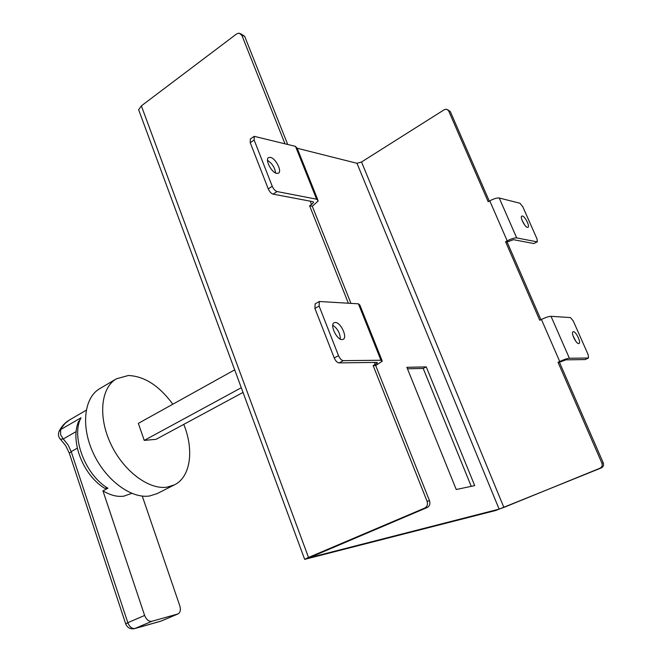 <?xml version="1.0" encoding="UTF-8"?>
<svg xmlns="http://www.w3.org/2000/svg" width="662" height="662" viewBox="0 0 662 662"><rect width="100%" height="100%" fill="white"/><g stroke="black" fill="none" stroke-linecap="round" stroke-linejoin="round"><path stroke-width="0.99" d="M58.951 431.616L60.647 429.597L81.029 417.772C70.726 436.515 85.257 475.117 107.931 488.225L102.941 490.84C110.322 495.284 117.29 497.063 123.844 496.161L131.755 493.364M116.388 378.813L99.656 388.718C84.124 397.581 80.69 426.187 93.259 453.139C105.663 480.14 131.217 499.007 149.662 495.962L157.117 493.62L174.47 484.849L167.081 487.149C148.776 490.054 123.182 470.848 110.595 443.557C97.852 416.324 101.021 387.576 116.388 378.813L128.296 375.519C144.341 376.124 159.186 385.689 172.823 404.217M183.763 424.383C194.198 449.879 190.681 476.996 174.47 484.849M276.708 173.394C271.561 172.666 264.775 159.55 268.54 157.614L270.41 157.382C275.591 158.235 282.26 171.218 278.503 173.154L276.708 173.394M342.08 339.598C336.759 339.97 329.56 324.645 334.136 322.717L335.336 322.46C340.69 322.237 347.765 337.405 343.197 339.341L342.08 339.598M522.417 216.019L521.83 216.077C519.695 216.855 524.734 227.041 527.407 227.347L527.978 227.289C530.105 226.495 525.115 216.391 522.417 216.019M573.416 331.695L573.06 331.77C570.669 332.523 576.023 343.843 578.654 343.57L578.993 343.504C581.377 342.734 576.072 331.505 573.416 331.695M603.239 462.821C603.992 465.129 603.347 466.834 601.295 467.926L599.946 468.233C601.998 467.14 602.652 465.427 601.89 463.11L603.239 462.821L559.448 362.246L565.969 359.838L585.018 359.574L588.51 358.001L588.137 354.633L573.284 321.004L570.47 317.578L551.024 316.312L569.378 358.233L588.336 358.034M139.144 111.108L138.631 109.735L141.354 105.87L308.509 557.462L304.669 559.365L495.921 510.435L601.295 467.926M447.661 109.702L450.309 111.572L446.304 109.197L444.26 109.718L361.526 161.991L503.873 507.423L499.123 509.128L309.253 557.735L427.131 507.539L424.698 508.093C427.222 506.67 428.008 504.394 427.073 501.258L373.136 365.556L375.197 364.497L374.369 362.428M489.301 201.116L450.309 111.572M540.92 319.696L507.109 242.019L513.464 239.677L533.87 243.542L537.329 241.812L536.998 238.883L522.823 206.809L519.984 203.259L499.231 197.996L516.708 237.915L537.031 241.845M358.407 303.825L319.324 301.5L319.117 306.059L338.522 355.66C339.887 358.696 341.493 360.36 343.321 360.649L380.948 360.244L358.407 303.825L359.855 305.033L381.982 360.376M141.354 105.87L236.673 33.894L239.065 33.108L241.862 35.318L284.941 143.695M499.123 509.128L356.983 163.291L297.246 148.263M356.983 163.291L361.526 161.991M599.946 468.233L503.873 507.423M308.509 557.462L424.698 508.093M348.336 303.171L309.617 205.774L311.545 204.566L310.188 201.157M407.453 368.8L423.208 368.428L471.245 486.347M295.5 146.376L254.225 136.331L254.142 140.013L272.256 186.295C273.547 189.166 275.144 190.921 277.055 191.55L316.61 199.204L295.5 146.376L297.23 148.362L317.727 199.634M426.262 366.897L474.712 485.618L456.242 489.499L406.857 367.311L426.262 366.897L423.208 368.428M601.89 463.11L558.016 362.271L559.721 361.477L541.417 319.448L539.745 320.276L505.578 241.746L507.191 240.86L489.772 200.851L488.184 201.753L448.687 110.976M316.61 199.204L318.248 200.934L312.298 206.263L350.934 303.345M380.948 360.244L382.297 361.162L375.685 365.515L429.506 500.729C430.432 503.856 429.646 506.124 427.131 507.539M240.654 33.688L244.667 36.344L287.672 144.39M277.055 191.55L273.067 194.131L312.721 201.637L313.548 202.506L311.545 204.566M309.617 205.774L312.298 206.263M343.321 360.649L339.035 362.908L376.777 362.395L377.464 362.859L375.197 364.497M373.136 365.556L375.685 365.515M505.578 241.746L507.109 242.019M541.417 319.448C545.662 317.446 548.864 316.403 551.024 316.312M516.708 237.915C514.482 237.774 511.312 238.759 507.191 240.86M558.016 362.271L559.448 362.246M569.378 358.233C567.251 358.448 564.032 359.532 559.721 361.477M489.772 200.851C493.827 198.699 496.98 197.748 499.231 197.996M521.954 220.032L524.709 225.055M537.329 241.812L533.87 243.542M572.936 335.56L575.824 341.278M275.632 173.014C274.821 167.544 272.107 163.324 267.506 160.353M273.067 194.131C271.155 193.503 269.55 191.757 268.259 188.893L250.236 142.694L250.327 139.012L254.225 136.331M340.359 339.134C340.144 333.234 337.62 328.592 332.771 325.216M339.035 362.908C337.19 362.627 335.593 360.972 334.236 357.943L314.913 308.434L315.137 303.875L319.324 301.5M243.02 392.425L156.066 439.32L144.242 440.396L241.291 387.733M144.242 440.396L138.35 423.366L234.687 369.851M142.272 496.095L179.807 605.846C180.933 609.843 180.329 612.532 178.004 613.922L151.879 621.287L135.056 628.461L160.998 621.105L177.639 614.046M77.313 448.182L71.206 451.608L127.824 622.702L144.63 615.445L102.941 490.84M107.931 488.225L104.621 488.233L103.222 487.323M144.63 615.445C146.393 619.723 148.809 621.668 151.879 621.287M77.851 423.415L81.029 417.772M60.424 439.27L63.262 438.964L67.979 444.773L71.206 451.608L69.32 453.23L65.819 445.874L60.796 439.626C58.248 437.019 57.768 434.073 59.348 430.788C61.781 426.138 65.108 422.563 69.336 420.064L65.066 423.382L61.599 427.859L60.647 429.597L60.581 434.702L63.262 438.964L76.147 431.583M427.073 501.258L429.506 500.729M244.667 36.344L241.862 35.318M268.259 188.893L272.256 186.295M254.142 140.013L250.236 142.694M334.236 357.943L338.522 355.66M319.117 306.059L314.913 308.434M69.436 453.578L125.681 623.819C127.402 627.857 130.397 629.454 134.667 628.602L135.056 628.461C131.961 628.867 129.553 626.947 127.824 622.702L125.714 623.935M134.667 628.602L160.403 621.312M304.669 559.365L138.631 109.735M588.51 358.001L585.183 359.54M313.548 202.506L313.292 201.86M69.336 420.064L86.209 410.225M104.621 488.233C83.304 475.341 69.8 441.463 78.646 421.272M161.363 620.981L178.004 613.922"/></g></svg>

